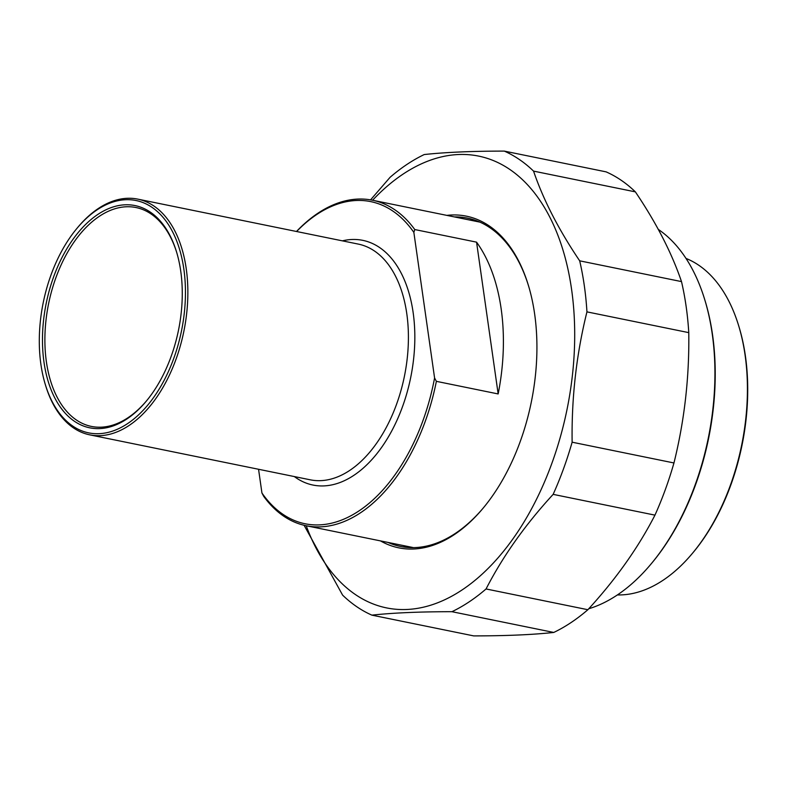 <?xml version="1.0" encoding="UTF-8"?>
<svg xmlns="http://www.w3.org/2000/svg" width="787" height="787" viewBox="0 0 787 787"><rect width="100%" height="100%" fill="white"/><g stroke="black" fill="none" stroke-linecap="round" stroke-linejoin="round"><path stroke-width="1.18" d="M504.29 151.104L606.108 171.861A242.573 144.346 101.5 0 1 635.375 191.871L533.547 171.113A242.573 144.346 -78.5 0 0 504.29 151.104C472.033 151.114 445.344 152.265 424.232 154.547A242.573 144.346 -78.5 0 0 390.106 177.282L370.579 199.859M586.945 311.868A242.573 144.346 -78.5 0 0 579.685 260.831L681.503 281.598A242.573 144.346 101.5 0 1 688.773 332.635L586.945 311.868C576.438 354.18 571.5 397.622 572.129 442.196L673.957 462.963A242.573 144.346 101.5 0 1 654.961 515.131L553.143 494.364A242.573 144.346 -78.5 0 0 572.129 442.196M451.935 611.696A242.573 144.346 -78.5 0 0 486.061 588.961L587.879 609.718A242.573 144.346 101.5 0 1 553.763 632.453L451.935 611.696C419.678 611.706 392.998 612.857 371.877 615.139L473.705 635.896C505.962 635.886 532.642 634.735 553.763 632.453M304.097 525.283L342.611 595.129A242.573 144.346 -78.5 0 0 371.877 615.139M681.503 281.598C671.704 252.824 656.319 222.918 635.375 191.871M673.957 462.963C684.464 420.652 689.402 377.209 688.773 332.635M587.879 609.718C615.808 579.321 638.168 547.791 654.961 515.131M553.143 494.364C525.204 524.762 502.844 556.291 486.061 588.961M533.547 171.113C543.355 199.888 558.731 229.794 579.685 260.831M306.212 525.746A230.542 137.184 -78.5 0 0 495.908 560.216A230.542 137.184 -78.5 0 0 560.629 242.799A230.542 137.184 -78.5 0 0 372.585 200.242M403.367 545.558A167.533 99.693 -78.5 0 0 408.266 547.496M475.004 220.193A167.533 99.693 -78.5 0 0 469.75 220.055M454.414 216.927A167.533 99.693 101.5 0 1 467.439 218.117A167.533 99.693 101.5 0 1 528.598 286.065M483.375 507.871A167.533 99.693 101.5 0 1 455.466 533.33A167.533 99.693 101.5 0 1 400.494 546.434A167.533 99.693 101.5 0 1 388.03 542.44M380.475 540.895A169.254 100.716 -78.5 0 0 454.335 534.599A169.254 100.716 -78.5 0 0 482.952 508.372A169.254 100.716 -78.5 0 0 528.411 285.435A169.254 100.716 -78.5 0 0 446.849 215.382M658.257 229.371A200.469 119.29 101.5 0 1 704.847 299.995A200.469 119.29 101.5 0 1 651.006 564.053A200.469 119.29 101.5 0 1 617.106 595.12A200.469 119.29 101.5 0 1 588.765 608.754M686.008 258.431A172.687 102.763 101.5 0 1 738.737 325.966A172.687 102.763 101.5 0 1 692.353 553.428A172.687 102.763 101.5 0 1 663.156 580.196A172.687 102.763 101.5 0 1 617.392 594.933M651.006 564.053L651.843 563.049A198.757 118.266 -78.5 0 0 705.231 301.254L704.847 299.995M692.353 553.428L693.199 552.425A170.976 101.739 -78.5 0 0 739.121 327.225L738.737 325.966M258.559 469.268L261.933 492.996L263.724 496.381A166.106 98.837 -78.5 0 0 306.064 525.716A166.106 98.837 -78.5 0 0 436.372 381.341L434.581 377.967L413.854 232.381L414.769 229.548L476.558 242.15A166.106 98.837 101.5 0 1 498.161 393.943L476.558 242.15M498.161 393.943L436.372 381.341M414.769 229.548A166.106 98.837 -78.5 0 0 372.438 200.213A166.106 98.837 -78.5 0 0 317.938 213.208A166.106 98.837 -78.5 0 0 296.492 231.486M296.601 231.506A164.385 97.824 101.5 0 1 413.854 232.381M146.52 400.868A111.695 66.462 101.5 0 1 128.055 417.681A111.695 66.462 101.5 0 1 91.41 426.416A111.695 66.462 101.5 0 1 45.007 333.363A111.695 66.462 101.5 0 1 99.398 216.277A111.695 66.462 101.5 0 1 136.043 207.542A111.695 66.462 101.5 0 1 176.75 252.627M126.923 418.95A113.407 67.485 -78.5 0 0 146.097 401.38A113.407 67.485 -78.5 0 0 176.563 251.997A113.407 67.485 -78.5 0 0 88.98 221.304A113.407 67.485 -78.5 0 0 45.105 368.877A113.407 67.485 -78.5 0 0 126.923 418.95M127.583 423.603A118.562 70.555 101.5 0 1 45.262 384.351A118.562 70.555 101.5 0 1 77.106 228.181A118.562 70.555 101.5 0 1 180.853 253.945A118.562 70.555 101.5 0 1 127.583 423.603M45.262 384.351L45.646 385.61A120.283 71.578 -78.5 0 0 89.688 434.837A120.283 71.578 -78.5 0 0 129.157 425.423A120.283 71.578 -78.5 0 0 187.729 299.335A120.283 71.578 -78.5 0 0 137.755 199.121A120.283 71.578 -78.5 0 0 98.286 208.535A120.283 71.578 -78.5 0 0 77.952 227.168L77.106 228.181M434.581 377.967A164.385 97.824 101.5 0 1 358.99 510.901A164.385 97.824 101.5 0 1 261.933 492.996M683.5 414.316A200.469 119.29 -78.5 0 0 683.844 411.876M137.755 199.121L358.321 244.098A120.283 71.578 101.5 0 1 404.42 376.255A120.283 71.578 101.5 0 1 310.255 479.814L89.688 434.837M294.318 476.558A124.867 74.303 -78.5 0 0 410.696 377.534A124.867 74.303 -78.5 0 0 342.384 240.852M306.064 525.716L413.519 547.634M372.438 200.213L479.903 222.121"/></g></svg>
